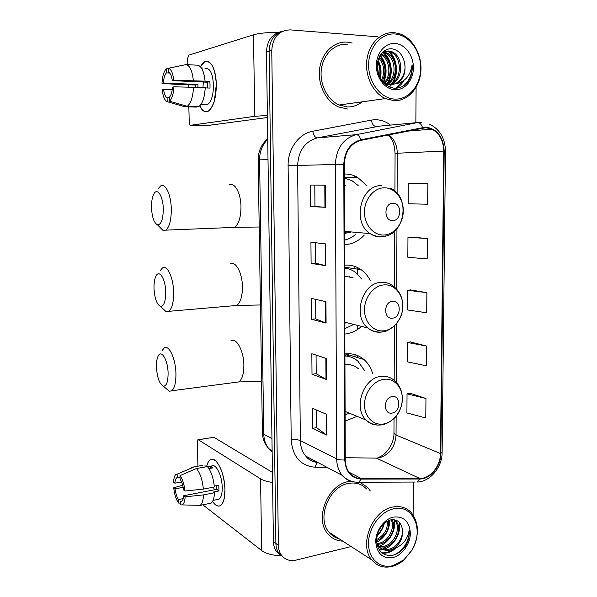 <?xml version="1.0" encoding="UTF-8"?>
<svg xmlns="http://www.w3.org/2000/svg" width="597" height="597" viewBox="0 0 597 597"><rect width="100%" height="100%" fill="white"/><g stroke="black" fill="none" stroke-linecap="round" stroke-linejoin="round"><path stroke-width="0.9" d="M372.573 373.394C370.909 367.722 368.043 363.103 363.991 359.536C358.655 355.021 352.446 353.148 345.357 353.902L344.917 353.961M345.133 421.109L357.081 416.348M370.267 280.53C367.998 276.053 364.968 272.448 361.163 269.71C356.319 266.322 350.954 264.792 345.073 265.12L344.626 265.158M344.85 334.059L345.29 334.014C350.954 333.335 356.14 330.999 360.842 327.007M366.856 185.585L357.379 177.219C353.417 175.055 349.215 173.981 344.782 173.996L344.327 174.003M344.559 244.733L345.006 244.71C352.312 244.195 358.693 241.046 364.155 235.248M280.515 31.79C271.65 34.357 266.971 41.074 266.486 51.924L273.419 541.68C273.501 545.352 274.463 548.516 276.307 551.188L280.456 555.016M283.209 30.969C274.299 33.551 269.605 40.297 269.113 51.215L275.896 543.516C275.971 547.203 276.933 550.382 278.784 553.061L282.963 556.911L278.784 553.061C276.933 550.382 275.971 547.203 275.896 543.516L269.113 51.215C269.605 40.297 274.299 33.551 283.209 30.969M354.7 175.928L354.7 177.242M354.857 266.441L354.864 268.747M355.014 354.633L355.021 356.767M357.648 357.581L357.648 355.566M357.61 329.454L357.603 326.186M357.528 273.971L357.521 267.553M347.29 42.126C334.089 41.044 321.708 52.737 319.634 68.655C317.44 84.55 325.955 101.46 338.506 106.915L347.476 109.005L338.506 106.915C325.955 101.46 317.44 84.55 319.634 68.655C321.708 52.737 334.089 41.044 347.29 42.126L352.215 43.029L347.29 42.126M348.514 481.563C327.887 484.645 314.194 518.435 327.641 533.599C331.581 538.397 336.626 540.904 342.753 541.128C336.626 540.904 331.581 538.397 327.641 533.599C314.194 518.435 327.887 484.645 348.514 481.563L350.76 481.219L348.514 481.563M425.758 127.668L431.929 129.153C439.526 133.377 443.467 140.683 443.758 151.071L440.452 453.526C440.586 466.026 430.138 478.772 419.773 478.473L361.275 478.533C356.707 478.481 352.887 476.704 349.805 473.212C346.85 469.66 345.335 465.197 345.26 459.832L344.297 164.25C345.088 151.369 350.648 143.407 360.976 140.355L425.758 127.668M425.765 127.086L360.894 139.758C350.297 142.877 344.596 151.041 343.782 164.25L344.767 459.929C345.633 471.846 351.103 478.234 361.192 479.092L419.691 479.01C430.318 479.316 441.019 466.242 440.877 453.436L444.205 151.071C443.302 136.803 437.153 128.81 425.765 127.086M425.959 398.505L407.035 393.848L406.923 412.923L425.788 417.982L425.959 398.505L409.997 393.177M426.415 345.999L407.341 342.462L407.221 361.819L426.243 365.782L426.415 345.999L410.318 341.932M427.833 183.488L408.273 183.495L408.154 203.771L427.653 204.226L427.833 183.488L411.326 183.443M427.348 238.509L407.96 237.3L407.841 257.27L427.176 258.926L427.348 238.509L410.99 237.084M426.877 292.679L407.647 290.284L407.527 309.947L426.706 312.768L426.877 292.679L410.654 289.911M370.327 490.988L367.715 487.48L359.849 482.242L367.715 487.48L370.327 490.988M413.102 514.95L413.363 482.055M415.855 122.721L416.102 87.334M377.67 36.79L290.314 29.88C278.956 30.305 272.769 37.178 271.762 50.491L278.396 545.367C278.471 549.068 279.441 552.262 281.291 554.956C284.926 559.717 289.836 561.434 296.022 560.113L351.14 546.553M326.753 435.071L312.447 428.355L312.283 408.161L326.634 414.355L326.753 435.071L326.32 434.817L326.193 414.169M325.738 265.672L311.104 263.389L310.933 242.203L325.611 243.897L325.738 265.672L325.29 265.59L325.164 243.845M325.387 207.293L310.649 206.592L310.47 185.048L325.253 185.145L325.387 207.293L324.94 207.263L324.805 185.145M326.425 379.535L312.007 374.252L311.843 353.737L326.298 358.476L326.425 379.535L325.984 379.341L325.858 358.334M326.081 323.081L311.559 319.268L311.388 298.418L325.955 301.664L326.081 323.081L325.641 322.94L325.514 301.567M311.559 319.268L315.798 318.85M315.656 299.373L315.798 318.873L325.641 322.94M312.007 374.252L316.209 373.692M316.074 355.125L316.209 373.722L325.984 379.341M310.649 206.592L314.955 206.465M314.798 185.077L314.955 206.472L324.94 207.263M311.104 263.389L315.38 263.113L325.29 265.59M312.447 428.355L316.611 427.653M316.485 409.975L316.611 427.698L326.32 434.817M407.647 290.284L410.811 289.888M407.96 237.3L411.146 237.076M408.273 183.495L411.49 183.436M407.341 342.462L410.475 341.902M407.035 393.848L410.154 393.139M315.38 263.128L315.231 242.695M200.443 66.745C204.062 60.193 207.823 59.528 211.726 64.737C214.517 69.274 216.054 75.819 216.33 84.364L214.398 100.923C209.853 113.393 204.98 115.049 199.764 105.885C202.196 111.012 205.032 112.788 208.256 111.214C213.465 107.259 216.159 98.304 216.33 84.364C215.121 67.662 211.211 60.14 204.607 61.797L200.443 66.745M278.687 32.283C267.307 32.402 258.904 33.238 253.471 34.79L188.697 55.185L187.622 58.588L187.779 64.677M267.389 115.408L254.77 116.333L190.458 125.31L206.719 125.631L267.419 117.527M190.458 125.31C189.756 125.228 189.353 124.288 189.242 122.482L188.846 106.863M188.346 87.043L188.294 84.953M204.868 104.4L205.144 104.773M197.876 87.311L197.958 84.483L163.377 82.983C163.735 78.155 164.735 74.789 166.376 72.886L169.749 73.05M205.219 87.893L209.995 88.087L210.032 84.856L209.853 81.67L205.084 81.162C204.017 71.528 201.577 66.215 197.764 65.215L186.16 64.588L168.578 68.237L168.682 72.222C170.444 73.155 171.652 75.961 172.309 80.64L207.517 82.222L207.704 87.99M202.943 87.52L203.353 82.035M204.98 68.67C209.778 67.476 212.614 72.924 213.487 85.005C213.375 95.11 211.42 101.602 207.629 104.49L204.331 104.385M200.801 104.691L204.405 104.274L201.159 104.169M205.234 87.617C204.614 97.602 202.458 103.945 198.756 106.647L187.219 106.296L169.496 101.199L169.384 97.244C171.063 95.453 172.1 92.095 172.488 87.162L173.943 86.804L205.234 87.617M169.406 97.833L167.085 97.751L167.197 101.684L184.839 106.744L196.323 107.094L196.309 106.572M205.084 81.162L173.764 80.259L172.309 80.64M186.16 64.588C189.891 65.58 192.294 70.931 193.353 80.625M193.518 87.132C192.935 97.184 190.839 103.572 187.219 106.296M184.839 106.744L184.443 106.632M168.578 68.237C171.182 69.23 172.914 73.237 173.764 80.259M173.943 86.804C173.488 94.132 172.003 98.93 169.496 101.199M167.197 101.684C164.645 100.483 162.974 96.483 162.183 89.684L172.227 89.692M167.085 97.751C165.362 96.714 164.182 93.916 163.563 89.349M195.712 87.222L195.749 85.005L177.772 84.505L161.996 83.349C162.391 76.222 163.809 71.416 166.264 68.924L166.376 72.886M202.905 68.073L201.413 67.998M168.578 68.439L166.264 68.924M163.377 82.983L161.996 83.349M197.958 84.483L195.749 85.005M209.853 81.67L207.517 82.222M201.935 104.191L201.943 104.729M394.975 99.102C408.826 99.721 420.654 85.326 420.698 68.252C420.937 51.193 409.236 35.081 395.229 34.007C381.229 32.678 368.506 47.32 368.618 65.103C368.521 82.879 381.125 98.744 394.975 99.102M394.11 100.714C407.609 101.274 419.445 88.274 420.825 71.819C422.333 55.394 413.072 38.283 399.803 33.828L394.371 32.693C381.341 31.507 369.028 43.372 366.901 59.596C364.663 75.782 373.006 93.035 385.386 98.595L394.11 100.714M347.297 44.238C334.91 43.238 323.305 54.237 321.387 69.17C319.358 84.08 327.372 99.93 339.163 105.012L347.469 106.93C352.879 107.05 357.767 105.348 362.14 101.826M383.296 52.088L386.371 52.812C397.109 56.588 398.803 77.379 388.266 83.849M395.199 83.893C402.774 80.662 405.96 74.013 404.766 63.954C403.259 55.431 399.147 50.409 392.43 48.887C384.155 47.566 376.729 56.596 377.2 67.289C378.64 79.267 384.244 86.237 394.013 88.199C399.886 88.55 404.766 86.125 408.647 80.908C411.505 76.162 412.646 70.774 412.087 64.745C410.445 75.871 404.811 82.252 395.199 83.893L391.363 84.364L387.162 83.476C384.058 82.207 381.52 80.058 379.55 77.028M381.737 53.126L388.781 50.946L391.714 51.663C403.617 55.864 403.923 79.886 391.035 84.341M404.766 63.954C406.482 74.61 399.02 85.087 390.02 84.58L385.819 83.692L382.841 82.102M382.916 51.932L387.438 51.238L390.371 51.954C401.975 56.043 402.669 79.252 390.348 84.281M377.55 62.289C379.908 66.528 380.513 71.297 379.356 76.61M377.259 64.543L378.535 74.528M379.207 57.021C385.55 63.633 386.647 71.476 382.505 80.55M378.759 58.051C384.125 64.245 385.117 71.498 381.744 79.811M381.08 53.924L381.117 53.939C390.707 57.29 393.416 74.856 385.438 82.67M384.841 83.267L384.371 83.692M380.61 54.573C389.386 58.461 391.744 74.461 384.722 82.237M387.632 84.259L386.035 85.072M382.684 52.454L385.05 53.096C395.505 56.76 397.475 76.759 387.565 83.625M386.946 84.073L385.699 84.819M390.714 84.468L386.244 85.229M389.692 84.558L386.453 85.371M395.192 43.469C385.244 42.596 376.289 52.991 376.349 65.573C376.267 78.14 385.14 89.46 395.013 89.789C404.885 90.304 413.393 80.035 413.4 67.812C413.564 55.603 405.147 44.156 395.192 43.469M412.087 64.745C412.378 74.013 409.415 81.117 403.184 86.05M402.803 81.416L395.542 88.259M388.013 51.305C396.527 57.887 398.378 74.006 391.998 83.371M391.445 84.17L389.11 86.886M382.849 52.476C391.042 58.864 393.072 74.125 387.237 83.505M379.893 55.722C385.714 63.163 386.946 71.737 383.58 81.446M377.774 61.178C380.267 66.103 380.99 71.588 379.953 77.625M403.885 80.64C401.938 83.983 399.326 86.52 396.042 88.244M389.095 51.521C397.057 58.118 398.878 73.312 393.057 82.602M392.333 83.744L389.483 87.05M383.931 52.715C391.781 59.245 393.602 74.162 387.908 83.364M387.162 84.528L386.52 85.416M380.192 55.215C386.408 62.872 387.684 71.73 384.028 81.774M377.998 60.29C380.931 65.64 381.737 71.633 380.416 78.267M151.504 207.905C152.086 217.383 154.063 223.024 157.459 224.838C161.212 224.77 163.153 219.405 163.287 208.756C163.078 195.98 157.183 187.137 153.802 194.047C152.145 197.323 151.384 201.943 151.504 207.905M158.19 188.801L160.541 186.04C165.25 182.518 171.033 194.391 171.287 208.756C171.324 219.92 169.496 227.054 165.809 230.143L163.175 230.591L159.198 226.584M392.811 220.614C401.885 220.666 401.982 202.577 392.878 203.234C383.699 203.07 383.662 221.427 392.811 220.614M344.521 233.487L351.342 231.942M345.611 185.443L344.365 185.451M344.544 240.113C348.573 239.196 352.26 237.315 355.581 234.457M358.163 185.525L351.939 180.66L344.342 178.01M344.521 232.92L347.469 231.599M154.004 288.478C154.66 298.485 156.81 304.463 160.451 306.403C163.891 306.365 165.653 301.53 165.72 291.888C165.526 278.918 159.235 269.075 155.959 276.12C154.533 279.023 153.884 283.142 154.004 288.478M160.153 270.717L162.332 268.083C167.078 264.337 173.391 277.374 173.637 292.097C173.705 302.164 172.093 308.574 168.802 311.335L166.287 311.813L162.354 308.171M392.445 318.186C401.4 317.664 401.49 300.082 392.513 301.291C383.461 301.724 383.423 319.559 392.445 318.186M345.253 323.059L347.111 322.768M353.043 277.612L344.663 276.307M344.835 328.648L352.685 324.94M361.872 279.112L355.379 272.232C352.126 269.919 348.544 268.553 344.633 268.135M350.342 277.157L349.178 276.456M156.444 367.2C157.19 377.744 159.496 384.065 163.354 386.169C166.496 386.162 168.078 381.789 168.1 373.058C167.914 359.931 161.25 349.014 158.108 356.163C156.884 358.73 156.332 362.409 156.444 367.2M162.13 350.558L164.123 348.066C168.854 344.133 175.69 358.431 175.928 373.468C176.018 382.55 174.6 388.319 171.675 390.789L169.309 391.281L165.511 388.02M392.095 413.057C400.923 411.99 401.02 394.886 392.154 396.632C383.229 397.609 383.199 414.952 392.095 413.057M358.342 368.73C354.648 365.521 350.327 364.2 345.387 364.76L344.947 364.819M345.111 414.952L349.305 413.146M364.633 370.789L357.961 361.2C354.208 357.969 349.864 356.222 344.924 355.961M349.603 356.685L344.917 355.633M345.402 353.894L350.081 356.827M206.569 466.72C208.42 459.436 211.51 457.533 215.845 461.011C221.174 466.988 224.211 476.481 224.965 489.48L224.39 497.734C221.912 507.398 217.972 508.629 212.562 501.42C215.405 505.666 218.106 507.01 220.666 505.458C223.584 503.137 225.017 497.816 224.965 489.48C224.868 472.749 215.793 455.153 210.151 459.869C208.532 461.003 207.338 463.287 206.569 466.72M272.583 482.466C267.262 481.704 263.247 480.495 260.553 478.839L198.353 439.795L197.853 439.78L197.316 441.825L197.928 466.16M281.351 555.807C272.493 555.411 265.941 553.665 261.695 550.583L202.831 504.823M198.197 439.728L213.823 437.28L272.441 472.399M181.585 481.958L174.899 483.189C175.137 480.376 175.772 478.563 176.794 477.742L180.018 477.04M196.458 468.526L179.981 475.593L180.078 479.137C181.786 481.667 182.951 485.264 183.57 489.936L184.988 491.032L203.383 489.1L214.375 486.995C213.368 477.682 211.025 470.876 207.346 466.578L196.458 468.526C200.07 472.869 202.376 479.727 203.383 489.1M214.293 486.115L218.815 485.257L218.942 490.965L213.517 492.018L214.502 492.734L203.525 494.876L185.145 496.838L183.734 495.719L216.696 489.353L216.748 485.652M211.487 466.108C215.607 462.69 222.159 475.488 222.233 487.562C222.271 493.6 221.226 497.465 219.106 499.159L217.047 499.57M214.502 492.734C214.204 498.159 213.054 501.637 211.062 503.174L208.763 503.637M203.525 494.876C203.241 500.331 202.122 503.823 200.182 505.353L180.801 504.883L180.704 501.368L181.704 501.174M197.838 505.547L197.406 505.637M179.981 475.593C182.51 479.01 184.174 484.16 184.988 491.032M185.145 496.838C184.854 501.226 183.906 503.875 182.309 504.793M183.242 498.622L178.466 499.547L178.563 503.047L180.749 503.152M178.563 503.047C176.093 499.517 174.481 494.435 173.72 487.794L175.063 488.853L183.16 487.331M182.667 485.204L173.72 487.794M183.734 495.719C183.48 498.488 182.854 500.271 181.854 501.07L180.704 501.368M178.466 499.547C176.794 496.973 175.66 493.406 175.063 488.853M208.928 468.608L212.793 467.914L210.413 466.309L207.569 466.817M202.465 465.354L194.144 466.906L177.742 473.914L177.839 477.443M205.04 466.996L204.987 464.981M191.674 467.272L194.144 466.906M174.899 483.189L173.555 482.152C173.764 478.398 174.496 475.861 175.749 474.533L177.742 473.914M214.383 489.801L213.383 487.189M210.413 466.309L210.457 468.332M216.696 489.353L218.942 490.965M393.132 565.598L403.982 559.725L411.93 550.121C424.46 530.121 412.975 503.569 393.356 508.853C380.274 511.681 368.409 528.017 368.513 543.449C368.424 558.926 380.177 569.187 393.132 565.598M392.326 566.396C396.341 565.307 400.117 563.262 403.669 560.262L411.975 550.218C419.415 535.703 419.221 523.218 411.4 512.771C406.43 507.457 400.147 505.562 392.55 507.092C372.259 510.547 358.61 544.904 371.774 559.896C377.103 566.232 383.953 568.404 392.326 566.396M366.573 488.995C361.782 483.973 355.767 482.115 348.514 483.421C329.156 486.339 316.365 518.047 329.007 532.233C331.693 535.539 335.029 537.703 339.021 538.71M391.908 519.688C397.154 526.897 390.207 542.464 379.871 544.083L377.468 544.33M391.132 519.793C395.542 527.382 388.52 541.755 378.655 543.345L377.088 543.554M394.05 519.711L396.274 521.614C402.572 528.315 395.729 545.374 384.774 547.083L379.296 546.919M393.774 519.681L395.02 520.905C401.311 527.606 394.483 544.628 383.543 546.33L378.796 546.337M378.558 546.285L377.311 545.912M393.348 548.874C400.438 543.927 403.415 537.24 402.296 528.8C400.878 522.039 397.027 519.062 390.751 519.868C381.923 522.95 377.177 530.024 376.52 541.083C377.864 551.389 383.102 556.158 392.236 555.382C397.729 554.195 402.288 550.874 405.923 545.404C408.594 540.457 409.661 535.442 409.132 530.345C407.602 539.651 402.341 545.83 393.348 548.874L389.766 550.135C385.498 550.934 381.893 549.733 378.961 546.531L376.61 542.345M402.296 528.8C403.915 537.069 396.93 547.822 388.513 549.367C384.252 550.165 380.647 548.964 377.714 545.77L377.028 544.882M383.625 523.726C382.804 528.039 380.662 531.726 377.214 534.778M381.684 525.8L378.095 532.024M388.46 520.569C389.356 529.875 385.371 536.599 376.513 540.748M387.438 521.039C387.781 529.293 384.14 535.472 376.52 539.576M393.319 517.099C384.028 519.166 375.67 530.748 375.729 541.673C376.886 553.665 382.692 558.934 393.162 557.479C402.393 555.135 410.355 543.777 410.363 533.121C409.4 521.323 403.721 515.98 393.319 517.099M409.132 530.345C410.094 540.695 402.057 552.815 392.139 555.397M394.266 548.658C390.177 551.747 386.013 553.128 381.767 552.807M391.035 544.158L382.692 549.106M382.319 549.218L379.088 549.77M396.065 548.068C391.61 551.867 387.005 553.576 382.244 553.18M399.132 522.144C401.766 532.315 394.259 546.113 383.67 549.374M383.058 549.553L379.356 550.165M394.259 519.838C396.565 529.912 389.184 543.143 378.856 546.352M389.737 520.121C389.625 529.867 385.252 537.285 376.617 542.367M384.408 523.047C383.289 528.024 380.804 532.345 376.938 536.009M266.486 51.924L271.762 50.491M273.419 541.68L278.396 545.367M267.725 139.325C262.329 144.735 259.613 151.593 259.576 159.892L268.008 159.503M258.158 160.026L259.576 159.892L263.792 434.25L271.963 438.579M262.396 432.474L263.792 434.25C263.941 439.952 265.635 444.772 268.866 448.72L272.15 451.787M363.192 358.872L363.192 359.29M419.773 478.473L376.364 458.108L379.296 457.839C389.46 454.69 395.042 447.093 396.057 435.049L396.139 416.251M443.758 151.071L397.274 153.235C397.109 145.317 394.304 139.153 388.871 134.743M344.767 459.929C341.38 460.138 338.686 459.802 336.686 458.914L335.35 164.391C336.327 148.332 343.268 138.429 356.17 134.683L417.587 122.564L421.594 122.221M379.625 126.116L317.328 137.885C305.037 141.399 298.463 150.631 297.612 165.578L300.351 440.579C300.478 446.765 302.283 451.936 305.768 456.101C309.03 459.809 313.044 461.936 317.828 462.481C312.671 462.063 308.649 459.936 305.768 456.101L342.268 475.413C338.648 471.011 336.783 465.511 336.686 458.914L300.351 440.579C297.993 439.631 294.948 439.414 291.209 439.922L288.112 165.705C287.687 149.049 298.858 133.609 312.731 131.265L371.334 120.116C378.252 118.937 384.64 120.594 390.483 125.101M422.467 127.385C421.318 124.176 419.691 122.572 417.587 122.564L376.05 126.452C373.707 126.258 372.132 124.154 371.334 120.116M288.112 165.705L343.782 164.25M355.26 482.092C350.096 481.675 345.76 479.451 342.268 475.413C346.85 480.13 352.349 482.406 358.767 482.242L356.902 482.234M361.192 479.092L358.767 482.242L415.243 482.048M312.731 131.265C313.597 135.437 315.126 137.646 317.328 137.885L356.17 134.683C358.148 134.735 359.73 136.429 360.894 139.758M419.691 479.01L417.176 482.048C430.191 481.794 442.176 467.294 442.131 452.436M440.877 453.436L442.131 452.183L445.504 151.168L444.205 151.071M326.992 467.332L315.328 467.257C300.672 465.951 292.634 456.839 291.209 439.922M317.902 462.518C316.597 463.205 315.738 464.787 315.328 467.257M361.275 478.533L348.999 472.182M345.253 457.712L376.364 458.108M440.452 453.526L396.057 435.049L393.96 433.332L394.02 418.587M396.289 382.311L396.542 323.775M396.692 289.135L396.953 228.785M397.102 193.286L397.274 153.235L395.08 153.407C394.639 147.243 393.729 143.056 392.356 140.862C392.005 139.705 390.625 137.713 388.199 134.877M314.253 460.586L313.723 461.757M395.08 153.444L394.93 191.115M393.968 432.967L393.96 433.332C394.236 443.071 386.386 455.339 377.976 457.459M254.77 116.333L253.471 34.79M343.088 104.468L352.514 103.162M230.606 227.532L234.442 227.382C238.688 224.382 240.867 217.517 240.987 206.786C240.904 192.995 234.509 181.607 229.099 185.003M258.911 208.659L258.859 204.875M384.065 235.024C394.408 234.584 403.296 223.293 403.288 210.845C403.438 198.398 394.61 187.555 384.177 187.809C373.752 187.876 364.371 199.346 364.461 212.166C364.394 224.987 373.722 235.658 384.065 235.024M381.953 236.778L386.162 235.867M381.304 185.682C360.633 184.704 351.827 222.547 370.155 233.621C373.573 235.934 377.259 237.009 381.199 236.837M233.121 305.768L236.658 305.463C240.442 302.746 242.375 296.56 242.434 286.881C242.375 272.725 235.39 260.255 229.935 263.904M260.165 289.157L260.113 285.456M383.826 330.813C394.035 329.738 402.803 318.208 402.796 306.112C402.938 293.993 394.229 284 383.938 284.903C373.655 285.62 364.409 297.351 364.498 309.806C364.431 322.276 373.625 332.066 383.826 330.813M344.812 322.186L367.797 327.977C372.327 331.32 377.304 332.619 382.744 331.865L385.252 331.328C386.147 331.357 389.087 329.708 394.072 326.365C402.512 316.455 401.632 313.85 402.774 308.231C403.236 298.522 399.915 291.045 392.804 285.799C389.304 283.217 385.408 282.075 381.102 282.374C362.155 282.694 352.334 316.209 367.797 327.977C371.7 331.231 376.103 332.611 381.005 332.119L382.207 331.939M235.591 382.349L238.77 381.931C242.136 379.483 243.83 373.894 243.86 365.155C243.807 350.678 236.248 337.036 230.8 340.917M261.389 367.812L261.337 364.2M383.602 423.989C393.669 422.318 402.318 410.564 402.311 398.796C402.453 386.998 393.856 377.811 383.707 379.319C373.565 380.655 364.446 392.632 364.536 404.736C364.468 416.863 373.535 425.833 383.602 423.989M345.103 411.415L366.08 420.057C370.983 424.303 376.565 425.84 382.849 424.676C388.848 423.348 395.214 417.937 396.609 415.654C399.49 411.699 401.326 407.266 402.117 402.356C403.109 393.251 400.52 385.968 394.341 380.52C390.528 377.147 386.05 375.774 380.916 376.408C363.334 377.834 352.984 408.094 366.08 420.057C369.498 423.452 373.55 425.116 378.244 425.064M261.695 550.583L260.553 478.839M213.823 437.28L198.353 439.795M344.342 177.316L357.379 177.219M344.633 267.18L361.163 269.71M345.626 353.872L363.991 359.536M276.307 551.188L281.291 554.956M267.717 138.847C261.382 144.22 258.195 151.272 258.158 160.003L262.404 432.832C262.635 439.019 264.784 444.31 268.866 448.72L272.128 450.526M431.929 129.153L406.221 131.25M445.504 151.145C445.071 138.019 439.593 128.967 429.064 123.989M394.177 380.371L394.393 326.066M394.55 287.09L394.774 231.032M204.219 104.385L207.629 104.49M385.819 83.692L387.162 83.476M385.05 53.096L386.371 52.812M390.371 51.954L391.714 51.663M339.163 105.012L385.386 98.595M157.459 224.838L163.175 230.591M259.202 226.994L234.442 227.382L165.809 230.143M390.61 188.174C411.191 197.614 404.572 235.666 382.587 236.531C378.2 236.919 374.058 235.949 370.155 233.621L344.514 231.33M160.451 306.403L166.287 311.813M260.411 304.97L236.658 305.463L168.802 311.335M163.354 386.169L169.309 391.281M261.605 381.393L238.77 381.931L171.675 390.789M176.794 477.742L180.025 477.152M213.077 500.361L219.106 499.159M200.182 505.353L211.062 503.174M403.982 559.725L403.669 560.262M377.714 545.77L378.961 546.531M395.02 520.905L396.274 521.614M329.007 532.233L371.774 559.896"/></g></svg>

